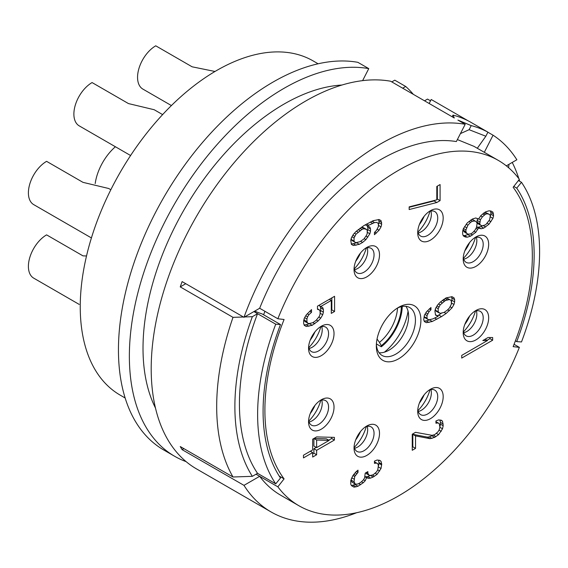 <?xml version="1.0" encoding="UTF-8"?>
<svg xmlns="http://www.w3.org/2000/svg" width="568" height="568" viewBox="0 0 568 568"><rect width="100%" height="100%" fill="white"/><g stroke="black" fill="none" stroke-linecap="round" stroke-linejoin="round"><path stroke-width="0.85" d="M115.389 146.743A38.588 22.28 120 0 0 95.204 183.563M376.392 343.924L381.327 346.778L381.327 345.706L379.445 342.405A32.071 18.517 120 0 0 397.522 308.041M377.053 338.997L379.445 342.405M401.335 306.656A34.733 20.05 -60 0 1 381.327 345.706M381.327 346.778A36.018 20.796 120 0 0 402.243 306.464M408.051 311.2A42.451 24.509 -60 0 1 384.394 352.181M405.871 306.315A27.655 15.968 120 0 1 408.619 316.262A27.655 15.968 -60 0 1 389.059 350.136A27.655 15.968 -60 0 1 379.069 352.735M397.202 308.204A27.655 15.968 -60 0 1 409.713 307.544A27.655 15.968 -60 0 1 415.435 320.203A27.655 15.968 -60 0 1 403.365 348.035A27.655 15.968 -60 0 1 382.051 355.447A27.655 15.968 -60 0 1 376.371 344.286M376.328 345.933A31.517 18.197 -60 0 1 398.608 307.338A31.517 18.197 -60 0 1 420.895 320.203A31.517 18.197 -60 0 1 398.608 358.806A31.517 18.197 -60 0 1 376.328 345.933M519.372 347.375L513.138 346.636A189.101 109.177 120 0 0 513.138 187.255L519.372 179.325A199.389 115.119 120 0 0 498.306 160.396A199.389 115.119 120 0 0 277.851 318.762L284.085 319.5A189.101 109.177 120 0 0 284.085 478.881L277.851 486.819A199.389 115.119 120 0 0 298.917 505.747A199.389 115.119 120 0 0 519.372 347.375L514.061 344.307M463.19 332.543A18.013 10.394 -60 0 1 475.927 310.49A18.013 10.394 -60 0 1 488.665 317.839A18.013 10.394 -60 0 1 475.927 339.898A18.013 10.394 -60 0 1 463.19 332.543M463.19 259.022A18.013 10.394 -60 0 1 475.927 236.962A18.013 10.394 -60 0 1 488.665 244.318A18.013 10.394 -60 0 1 475.927 266.371A18.013 10.394 -60 0 1 463.19 259.022M417.714 411.317A18.013 10.394 -60 0 1 430.445 389.265A18.013 10.394 -60 0 1 443.182 396.613A18.013 10.394 -60 0 1 430.445 418.673A18.013 10.394 -60 0 1 417.714 411.317M354.041 448.081A18.013 10.394 -60 0 1 366.772 426.021A18.013 10.394 -60 0 1 379.509 433.377A18.013 10.394 -60 0 1 366.772 455.43A18.013 10.394 -60 0 1 354.041 448.081M308.559 421.818A18.013 10.394 -60 0 1 321.296 399.765A18.013 10.394 -60 0 1 334.027 407.114A18.013 10.394 -60 0 1 321.296 429.174A18.013 10.394 -60 0 1 308.559 421.818M308.559 348.298A18.013 10.394 -60 0 1 321.296 326.245A18.013 10.394 -60 0 1 334.027 333.594A18.013 10.394 -60 0 1 321.296 355.653A18.013 10.394 -60 0 1 308.559 348.298M354.041 269.523A18.013 10.394 -60 0 1 366.772 247.47A18.013 10.394 -60 0 1 379.509 254.819A18.013 10.394 -60 0 1 366.772 276.879A18.013 10.394 -60 0 1 354.041 269.523M417.714 232.759A18.013 10.394 -60 0 1 430.445 210.707A18.013 10.394 -60 0 1 443.182 218.055A18.013 10.394 -60 0 1 430.445 240.115A18.013 10.394 -60 0 1 417.714 232.759M430.956 307.515L426.348 311.96L424.374 315.332L423.714 319.727L424.374 321.58L426.348 322.674L432.269 321.488L441.485 316.617L446.086 313.508L452.007 307.856L453.981 304.483L454.641 301.878L454.641 299.641L453.981 297.788L452.007 296.702L446.086 297.888L440.165 302.197L437.537 305.059L435.557 308.431L434.903 311.037L435.557 315.126L438.191 316.284L432.93 318.875L428.982 319.812L427.661 319.237L427.008 318.279L427.008 315.602L428.982 311.782L430.956 309.752L430.956 307.515M461.734 358.067L492.662 340.211L492.662 337.534L488.061 337.513L482.793 340.551L487.401 340.573L461.734 355.39L461.734 358.067M317.469 309.311L319.443 309.958L320.096 311.363L320.096 314.04L319.443 316.206L316.149 320.338L312.861 322.681L308.914 323.625L307.593 323.043L306.94 321.637L306.94 318.96L307.593 316.795L308.914 314.693L311.541 312.279L311.541 309.603L306.28 314.878L304.306 318.243L303.646 320.856L303.646 323.54L304.306 325.386L306.28 326.479L312.201 325.294L318.123 320.984L320.757 318.123L322.731 314.75L323.391 312.137L323.391 309.461L322.731 307.607L320.757 306.514L331.286 300.436L331.286 313.387L334.573 311.484L334.573 296.304L317.469 306.188L317.469 309.311M415.542 432.319L412.254 434.215L412.254 450.289L415.542 448.386L415.542 435.89L430.019 438.688L434.626 437.367L438.574 434.641L442.522 428.79L443.182 425.737L442.522 421.207L441.208 420.178L438.574 419.915L435.94 420.987L435.94 423.217L437.921 422.968L439.234 423.55L439.895 427.186L439.234 429.798L437.921 431.9L434.626 434.69L431.992 435.315L415.542 432.319M334.396 437.367L316.624 436.913L312.677 439.192L312.677 449.906L303.468 455.224L303.468 457.9L312.677 452.582L312.677 457.048L316.624 454.769L316.624 450.303L334.396 440.044L334.396 437.367M436.799 202.52L440.086 200.625L440.086 184.55L436.799 186.453L436.799 199.844L409.159 206.873L409.159 209.549L436.799 202.52L434.073 200.944L435.336 200.213M365.899 239.625L369.846 233.775L370.506 231.162L370.506 228.925L369.846 227.072L367.219 225.915L374.454 222.628L376.428 222.386L377.741 222.961L378.402 223.92L378.402 226.604L376.428 230.416L374.454 232.454L374.454 234.683L379.062 230.239L381.036 226.866L381.689 224.254L381.036 220.618L379.062 219.525L373.14 220.711L363.925 225.581L356.029 231.481L353.395 234.343L351.422 237.715L350.768 240.328L351.422 244.41L353.395 245.504L359.317 244.311L362.611 242.415L365.899 239.625L364.195 238.638M478.441 219.127L475.806 217.97L472.519 218.978L467.251 222.912L463.303 228.762L462.65 231.375L462.65 234.051L463.303 235.905L465.277 236.991L467.251 237.197L470.545 236.189L475.806 232.255L478.441 228.059L481.075 228.769L483.702 228.144L488.97 224.211L492.917 218.361L493.571 215.748L492.917 212.112L490.944 211.019L488.97 210.82L485.675 211.829L481.075 215.379L478.441 219.127L477.248 218.446M354.056 487.166L358.003 486.229L363.264 482.743L365.238 480.713L366.559 477.716L368.533 478.362L370.506 478.121L373.14 477.042L377.088 474.323L381.036 468.472L381.689 464.07L381.036 461.33L379.715 460.3L377.088 460.037L374.454 461.11L374.454 463.339L376.428 463.09L377.741 463.673L378.402 465.526L377.741 469.921L376.428 472.022L373.14 474.812L370.506 475.437L369.193 475.31L367.872 473.385L367.872 471.603L365.238 473.123L364.585 477.965L363.264 480.066L360.637 482.48L358.003 484L355.369 484.177L354.056 481.813L354.716 476.524L358.003 472.391L358.003 470.162L356.029 471.745L352.742 475.877L350.768 480.585L350.768 484.156L351.422 485.562L354.056 487.166L351.848 485.896M277.851 486.819L259.661 476.311A199.389 115.119 120 0 0 280.727 495.239L298.917 505.747M457.368 139.572L474.024 146.374L498.306 160.396M465.192 124.293L456.352 141.553A199.389 115.119 120 0 0 259.661 308.261L243.977 317.313A218.687 126.259 -60 0 1 465.192 124.293L457.915 120.089L471.206 125.606L469.111 129.696L460.414 133.615M277.851 318.762L259.661 308.261M356.668 512.712A218.687 126.259 -60 0 1 271.078 511.953L196.492 468.891A218.687 126.259 120 0 1 185.864 236.103A218.687 126.259 120 0 1 390.599 81.224L454.272 117.988L453.015 115.105A218.687 126.259 120 0 1 469.736 121.651L487.926 132.159L485.839 136.242L477.297 148.269M485.839 136.242L469.111 129.696M243.977 317.313L182.122 281.6A218.687 126.259 -60 0 0 180.248 286.89L185.764 283.702M271.078 511.953A218.687 126.259 -60 0 1 243.977 485.363L182.122 449.657L183.883 448.642M182.122 449.657A218.687 126.259 -60 0 1 180.248 446.54L233.001 476.999A218.687 126.259 -60 0 1 233.001 317.349L243.438 317.001M243.977 485.363L259.661 476.311L256.019 474.209M279.222 476.076L284.085 478.881M264.929 311.299A189.101 109.177 120 0 0 263.595 314.779M180.248 286.89L233.001 317.349M487.926 132.159A218.687 126.259 120 0 0 471.206 125.606M506.336 165.842L516.859 159.764A218.687 126.259 -60 0 0 493.06 135.205L487.898 132.223M512.237 162.434A218.687 126.259 -60 0 1 518.854 178.636M519.159 179.594A218.687 126.259 -60 0 1 519.663 181.249M424.523 100.813L427.519 99.081L430.53 100.813M468.167 120.828L431.204 99.492L429.16 103.49M341.964 85.03A199.389 115.119 120 0 0 301.281 95.346A199.389 115.119 120 0 0 266.719 115.304A199.389 115.119 120 0 0 155.483 408.037M521.488 182.3L516.731 188.136A191.672 110.661 -60 0 1 516.731 341.609L521.488 341.95A199.389 115.119 -60 0 0 521.488 182.3L518.421 180.532M453.015 115.105L452.163 116.767M508.608 167.723L508.971 164.322M516.731 188.136L513.784 186.432M516.731 341.609L515.396 340.835M362.618 80.635L368.767 68.621A218.687 126.259 -60 0 0 164.031 223.501A218.687 126.259 -60 0 0 174.66 456.289L163.74 449.984A218.687 126.259 -60 0 1 153.119 217.196A218.687 126.259 -60 0 1 357.854 62.324L368.767 68.621M186.119 461.642A218.687 126.259 -60 0 1 174.66 456.289M402.691 88.203L405.694 86.471L394.774 80.173L391.778 81.906M405.694 86.471A218.687 126.259 -60 0 1 413.326 94.345M318.108 63.786L313.167 60.932A192.957 111.406 120 0 0 164.471 112.627A192.957 111.406 120 0 0 80.244 306.812A192.957 111.406 120 0 0 120.21 395.143L125.152 397.998M463.445 331.833A29.586 17.083 120 0 0 475.437 311.065M464.858 324.314A23.153 13.369 120 0 0 469.63 316.042M476.332 310.838A14.15 8.172 -60 0 1 476.836 314.161A14.15 8.172 120 0 1 466.832 331.492A14.15 8.172 120 0 1 463.694 332.72M463.275 330.825A14.15 8.172 120 0 0 466.122 335.873A14.15 8.172 120 0 0 477.028 332.081A14.15 8.172 120 0 0 483.205 317.839A14.15 8.172 -60 0 0 480.272 311.363A14.15 8.172 -60 0 0 474.479 311.42M463.445 258.305A29.586 17.083 120 0 0 475.437 237.545M464.858 250.793A23.153 13.369 120 0 0 469.63 242.522M476.332 237.31A14.15 8.172 -60 0 1 476.836 240.64A14.15 8.172 120 0 1 466.832 257.971A14.15 8.172 120 0 1 463.694 259.2M463.275 257.304A14.15 8.172 120 0 0 466.122 262.345A14.15 8.172 120 0 0 477.028 258.561A14.15 8.172 120 0 0 483.205 244.318A14.15 8.172 -60 0 0 480.272 237.836A14.15 8.172 -60 0 0 474.479 237.893M417.963 410.607A29.586 17.083 120 0 0 429.955 389.84M419.376 403.088A23.153 13.369 120 0 0 424.154 394.817M430.849 389.612A14.15 8.172 -60 0 1 431.353 392.935A14.15 8.172 120 0 1 421.35 410.266A14.15 8.172 120 0 1 418.218 411.495M417.792 409.599A14.15 8.172 120 0 0 420.647 414.647A14.15 8.172 120 0 0 431.545 410.856A14.15 8.172 120 0 0 437.722 396.613A14.15 8.172 -60 0 0 434.79 390.138A14.15 8.172 -60 0 0 429.003 390.195M354.29 447.364A29.586 17.083 120 0 0 366.282 426.596M86.521 255.969L82.978 255.87L46.59 234.868A25.73 14.853 -60 0 0 28.4 266.378A25.73 14.853 -60 0 0 33.725 278.15L79.208 304.412A25.73 14.853 -60 0 1 79.115 304.356M355.703 439.852A23.153 13.369 120 0 0 360.481 431.581M367.184 426.369A14.15 8.172 -60 0 1 367.681 429.699A14.15 8.172 120 0 1 357.677 447.03A14.15 8.172 120 0 1 354.546 448.258M354.12 446.363A14.15 8.172 120 0 0 356.974 451.404A14.15 8.172 120 0 0 367.872 447.612A14.15 8.172 120 0 0 374.049 433.377A14.15 8.172 -60 0 0 371.124 426.895A14.15 8.172 -60 0 0 365.33 426.951M308.814 421.108A29.586 17.083 120 0 0 320.799 400.341M310.227 413.589A23.153 13.369 120 0 0 314.999 405.325M321.701 400.113A14.15 8.172 -60 0 1 322.205 403.443A14.15 8.172 120 0 1 312.201 420.774A14.15 8.172 120 0 1 309.063 422.003M308.644 420.1A14.15 8.172 120 0 0 311.491 425.148A14.15 8.172 120 0 0 322.397 421.357A14.15 8.172 120 0 0 328.574 407.114A14.15 8.172 -60 0 0 325.641 400.639A14.15 8.172 -60 0 0 319.848 400.696M308.814 347.58A29.586 17.083 120 0 0 320.799 326.82M91.42 237.935L33.725 204.629A25.73 14.853 -60 0 1 28.4 192.85A25.73 14.853 -60 0 1 46.59 161.34L82.978 182.349L108.701 188.498L110.838 189.733M310.227 340.069A23.153 13.369 120 0 0 314.999 331.797M321.701 326.586A14.15 8.172 -60 0 1 322.205 329.916A14.15 8.172 120 0 1 312.201 347.247A14.15 8.172 120 0 1 309.063 348.475M308.644 346.579A14.15 8.172 120 0 0 311.491 351.627A14.15 8.172 120 0 0 322.397 347.836A14.15 8.172 120 0 0 328.574 333.594A14.15 8.172 -60 0 0 325.641 327.118A14.15 8.172 -60 0 0 319.848 327.175M354.29 268.806A29.586 17.083 120 0 0 366.282 248.046M130.59 155.518L79.208 125.855A25.73 14.853 -60 0 1 73.883 114.076A25.73 14.853 -60 0 1 92.073 82.566L128.46 103.575L154.184 109.723L162.625 114.601M355.703 261.294A23.153 13.369 120 0 0 360.481 253.023M367.184 247.811A14.15 8.172 -60 0 1 367.681 251.141A14.15 8.172 120 0 1 357.677 268.472A14.15 8.172 120 0 1 354.546 269.701M354.12 267.805A14.15 8.172 120 0 0 356.974 272.853A14.15 8.172 120 0 0 367.872 269.062A14.15 8.172 120 0 0 374.049 254.819A14.15 8.172 -60 0 0 371.124 248.344A14.15 8.172 -60 0 0 365.33 248.401M417.963 232.049A29.586 17.083 120 0 0 429.955 211.282M171.408 105.563L142.88 89.091A25.73 14.853 -60 0 1 137.555 77.319A25.73 14.853 -60 0 1 155.746 45.809L192.126 66.811L214.995 71.476M419.376 224.53A23.153 13.369 120 0 0 424.154 216.266M430.849 211.055A14.15 8.172 -60 0 1 431.353 214.384A14.15 8.172 120 0 1 421.35 231.716A14.15 8.172 120 0 1 418.218 232.944M417.792 231.041A14.15 8.172 120 0 0 420.647 236.089A14.15 8.172 120 0 0 431.545 232.298A14.15 8.172 120 0 0 437.722 218.055A14.15 8.172 -60 0 0 434.79 211.58A14.15 8.172 -60 0 0 429.003 211.637M493.06 135.205L484.305 152.309M244.588 316.958L252.348 316.681L257.538 313.685L253.903 311.584M252.348 316.681A205.822 118.833 120 0 0 252.348 476.332L233.001 476.999M257.538 473.336L275.736 483.837A199.389 115.119 -60 0 1 275.736 324.186L257.538 313.685A199.389 115.119 120 0 0 257.538 473.336L252.348 476.332M254.698 311.122A18.013 3.962 20.8 0 0 262.047 313.884L280.493 324.534L275.736 324.186M275.736 483.837L280.493 478A191.672 110.661 -60 0 1 280.493 324.534M430.956 309.752L429.337 308.814M428.982 311.782L427.37 310.852M427.661 313.877L425.844 312.826M427.008 315.602L424.921 314.395M427.008 318.279L424.275 316.703L424.275 315.716M427.661 319.237L424.935 317.661L424.275 316.703M438.191 316.284L435.4 314.679M454.641 299.641L451.915 298.065L451.439 296.737M454.641 301.878L451.915 300.302L451.915 298.065M453.981 304.483L451.354 302.964M451.354 302.524L451.915 300.302M452.007 307.856L450.161 306.791M449.38 310.717L447.712 309.752M446.086 313.508L444.155 312.393M441.485 316.617L438.752 315.041L441.492 313.188M436.877 319.273L434.733 318.037M437.395 315.822L438.752 315.041M432.269 321.488L429.543 319.912L430.011 319.685M428.982 322.496L426.248 320.92L429.543 319.912M426.348 322.674L424.353 321.524M424.19 321.062L426.248 320.92M445.724 298.101L446.647 297.98L450.694 300.138L451.354 301.097L451.354 304.221L449.38 308.041L447.406 310.071L444.112 312.414L440.165 313.358L438.191 311.818L438.191 308.694L440.165 304.874L445.433 300.5L449.38 299.556L450.694 300.138M438.851 312.776L436.125 311.2L435.464 310.242L435.464 308.814M438.191 311.818L435.464 310.242M438.191 308.694L436.11 307.494M438.851 306.976L437.026 305.925M440.165 304.874L438.553 303.944M442.138 302.843L440.512 301.906M444.112 301.26L442.422 300.28M445.433 300.5L443.494 299.379M447.406 299.805L445.085 298.463M449.38 299.556L446.647 297.98M486.989 340.339L489.935 338.635L489.935 337.52M492.662 340.211L489.935 338.635M487.401 340.573L485.079 339.231M319.443 309.958L317.469 308.814M334.573 311.484L331.847 309.908L331.847 297.88M331.286 310.234L331.847 309.908M331.286 300.436L329.348 299.322M320.757 306.514L318.825 305.399M323.391 309.461L320.657 307.884L320.025 306.095M323.391 312.137L320.657 310.561L320.657 307.884M322.731 314.75L320.096 313.231M320.096 312.791L320.657 310.561M320.757 318.123L318.904 317.058M318.123 320.984L316.454 320.018M314.835 323.774L312.904 322.659M312.201 325.294L309.475 323.717L309.844 323.504M308.914 326.302L306.18 324.726L309.475 323.717M306.28 326.479L304.285 325.329M304.121 324.868L306.18 324.726M311.541 312.279L309.752 311.25M308.914 314.693L307.302 313.763M307.593 316.795L305.776 315.744M306.94 318.96L304.661 317.64M306.94 321.637L304.207 320.061L304.207 318.634M307.593 323.043L304.867 321.467L304.207 320.061M439.234 423.55L435.94 421.726M437.921 422.968L435.94 421.832M442.522 421.207L440.647 420.121M443.182 423.948L440.456 422.372L439.895 420.043M443.182 425.737L440.456 424.161L440.456 422.372M442.522 428.79L439.873 427.264M439.895 426.767L440.456 424.161M441.208 431.339L439.05 430.09M438.574 434.641L436.444 433.412M435.94 436.607L433.228 435.024M434.626 437.367L431.9 435.791L433.214 435.031M431.992 438.446L429.266 436.87L431.9 435.791M430.019 438.688L427.292 437.111L429.266 436.87M415.542 435.89L412.815 434.314L427.292 437.111M415.542 448.386L412.815 446.81L412.815 434.314M412.254 447.137L412.815 446.81M334.396 440.044L331.662 438.468L331.662 437.296M316.624 450.303L313.898 448.727L316.22 447.385M328.716 440.172L331.662 438.468M316.624 454.769L313.898 453.193L313.898 448.727M312.677 453.896L313.898 453.193M312.677 452.582L310.355 451.24M316.624 440.037L313.919 438.475L326.401 438.83L329.128 440.406L316.624 447.627L316.624 440.037L329.128 440.406M316.624 447.627L313.898 446.05L313.898 438.489M436.799 199.368L437.36 199.049L437.36 186.126M440.086 200.625L437.36 199.049M409.159 207.284L434.073 200.944M367.872 237.14L366.026 236.075M362.611 242.415L360.68 241.301M359.317 244.311L356.59 242.735L356.96 242.529M356.029 245.319L353.303 243.743L356.59 242.735M353.395 245.504L351.4 244.346M351.237 243.885L353.303 243.743M381.689 222.471L378.962 220.895L378.494 219.567M381.689 224.254L378.962 222.677L378.962 220.895M381.036 226.866L378.402 225.347M378.402 224.907L378.962 222.677M379.062 230.239L377.209 229.174M376.428 233.1L374.759 232.134M377.741 222.961L376.428 222.386M374.454 222.628L372.04 221.236M372.672 220.938L373.701 220.81M372.48 223.323L370.308 222.074M368.533 225.155L366.601 224.041M367.219 225.915L365.281 224.8M370.506 228.925L367.78 227.349L367.276 225.943M370.506 231.162L367.78 229.586L367.78 227.349M369.846 233.775L367.219 232.255M367.219 231.815L367.78 229.586M361.575 227.172L363.825 227.846L366.559 229.422L367.219 230.381L367.219 233.505L366.559 235.223L363.925 238.979L359.977 241.705L356.029 242.642L354.716 242.06L354.056 241.102L354.056 237.978L356.029 234.158L361.951 229.401L363.925 228.712L366.559 229.422M354.716 242.06L351.982 240.484L351.329 239.526L351.329 238.099M354.056 241.102L351.329 239.526M354.056 237.978L351.968 236.778M354.716 236.26L352.891 235.209M356.029 234.158L354.418 233.228M358.003 232.127L356.377 231.19M359.977 230.544L358.287 229.564M361.951 229.401L359.963 228.258M363.925 228.712L361.425 227.271M365.238 228.84L362.512 227.264M493.571 213.966L490.844 212.389L490.34 210.955M493.571 215.748L490.844 214.171L490.844 212.389M492.917 218.361L490.283 216.841M490.283 216.401L490.844 214.171M490.944 221.733L489.062 220.647M488.97 224.211L487.209 223.196M485.675 227.001L483.347 225.659M483.702 228.144L480.975 226.568L482.36 225.766L480.414 225.134L479.754 223.728L480.414 219.773L482.388 216.848L485.675 214.058L487.649 213.809L489.623 214.456L490.283 215.861L489.623 219.816L485.675 224.772L482.388 225.78M481.075 228.769L478.341 227.193L480.975 226.568M476.651 227.022L478.341 227.193M478.441 228.059L476.595 226.994M477.78 229.33L476.005 228.3M475.806 232.255L473.996 231.211M472.519 235.046L470.581 233.931M470.545 236.189L467.812 234.612L468.735 234.08M467.251 237.197L464.525 235.621L467.812 234.612M465.277 236.991L463.282 235.841M463.154 235.479L464.525 235.621M467.911 234.137L466.598 233.107L465.938 231.701L465.938 229.919L467.911 225.205L470.545 222.351L472.519 221.208L475.146 221.03L476.467 222.052L477.12 223.458L476.467 227.413L475.146 229.955L472.519 232.816L470.545 233.952L467.911 234.137L465.185 232.56L463.864 231.531L463.211 229.145M471.596 219.511L472.42 219.454L475.146 221.03M484.951 212.247L489.623 214.456M480.414 225.134L477.688 223.558L477.028 222.152L477.56 218.623M465.938 229.919L463.46 228.492M466.598 227.754L464.574 226.589M467.911 225.205L466.207 224.225M470.545 222.351L468.976 221.442M472.519 221.208L470.581 220.093M466.598 233.107L463.864 231.531M465.938 231.701L463.211 230.125M479.754 223.728L477.028 222.152M479.754 221.939L477.028 220.363M480.414 219.773L478.639 218.751M482.388 216.848L480.684 215.868M484.362 214.818L482.715 213.866M485.675 214.058L483.744 212.943M487.649 213.809L484.944 212.247M351.443 485.583L355.994 484.241M356.029 486.925L353.303 485.349M358.003 472.391L356.384 471.461M356.69 473.598L355.114 472.69M355.369 475.253L353.729 474.301M354.716 476.524L352.969 475.515M354.056 479.136L351.748 477.802M354.056 481.813L351.329 480.237L351.329 478.739M354.716 483.666L351.982 482.09L351.329 480.237M355.369 484.177L351.982 482.09M367.872 473.385L366.325 472.498M369.193 475.31L366.459 473.733L365.813 472.789M377.741 463.673L374.454 461.848M376.428 463.09L374.454 461.954M381.036 461.33L379.161 460.243M381.689 464.07L378.962 462.494L378.402 460.165M381.689 464.965L378.962 463.389L378.962 462.494M381.036 468.472L378.402 466.953M378.402 466.378L378.962 463.389M379.715 471.014L377.755 469.878M377.088 474.323L375.235 473.25M374.454 476.282L372.267 475.018M373.14 477.042L370.464 475.437M370.506 478.121L367.78 476.545L370.407 475.473M368.533 478.362L365.806 476.793L367.78 476.545M366.559 477.716L364.848 476.737M364.897 476.495L365.806 476.793M365.238 480.713L363.492 479.704M363.264 482.743L361.475 481.707M360.637 484.71L358.699 483.595M358.003 486.229L355.277 484.653"/></g></svg>
